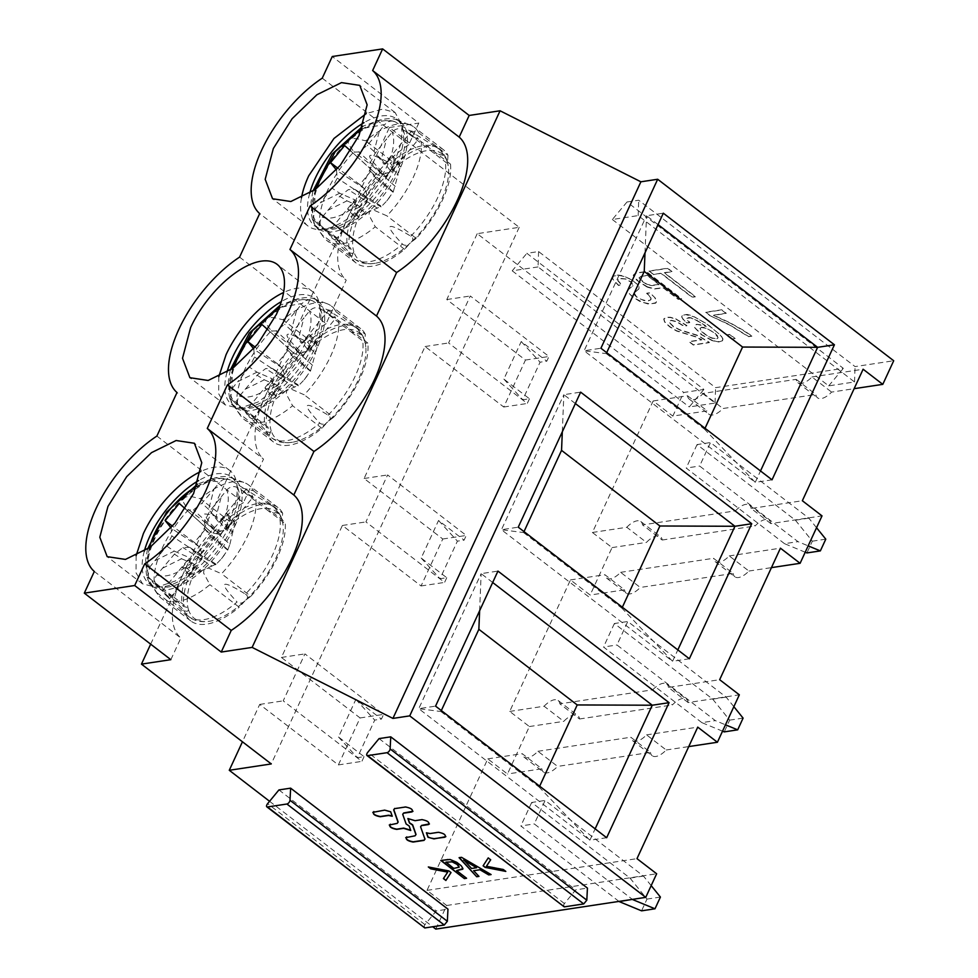 <?xml version="1.0" encoding="UTF-8"?>
<svg xmlns="http://www.w3.org/2000/svg" width="978" height="978" viewBox="0 0 978 978"><rect width="100%" height="100%" fill="white"/><g stroke="black" fill="none" stroke-linecap="round" stroke-linejoin="round"><path stroke-width="0.73" stroke-dasharray="4.89 3.67" d="M234.94 524.33L233.241 520.137L227.422 527.338L232.788 532.154L234.928 524.33L228.779 517.888L226.725 525.809L220.698 534.697L211.492 532.631L185.258 508.804L186.688 510.051L193.412 509.856L201.92 503.23L213.938 489.159L208.681 509.391L218.791 522.264L245.735 489.562L229.598 479.599L214.916 477.753L197.434 484.159M149.475 547.717A56.272 26.247 -52.4 0 0 149.524 567.362L148.008 575.969L149.5 578.084A64.658 30.159 127.6 0 1 172.519 510.846A64.658 30.159 -52.4 0 1 230.295 479.978C226.431 478.071 222.825 478.89 219.5 482.399A56.272 26.247 -52.4 0 0 196.602 486.433M213.938 489.159L219.5 482.399M149.524 567.362L166.651 546.054L171.871 536.005L171.052 527.827M208.681 509.391L201.92 503.23M218.791 522.264L220.967 520.577L226.713 525.809M220.698 534.697L193.412 509.856M211.492 532.631L206.444 527.9L194.426 542.484L199.659 547.008L202.788 556.433L194.744 564.624L187.238 568.328L193.387 574.771L200.808 570.981L194.695 567.081L188.754 574.147L193.387 574.771M220.967 520.577L226.896 513.511L233.241 520.137M228.779 517.888L226.896 513.511M156.81 592.717L186.113 615.248L188.424 609.441C188.241 611.446 186.822 611.8 184.182 610.492L168.595 594.441L172.678 596.25L187.201 607.448L183.619 606.446L154.304 583.903A71.528 33.362 127.6 0 1 162.238 548.181A71.528 33.362 127.6 0 1 188.607 509.672C183.008 502.912 181.456 498.914 183.974 497.692L187.898 496.421L191.749 496.641L200.245 498.719A71.528 33.362 127.6 0 1 244.5 482.704A71.528 33.362 127.6 0 1 248.669 485.015A71.528 33.362 127.6 0 1 253.339 490.699L242.727 488.181L240.979 489.073L243.852 492.068L255.833 499.514A71.528 33.362 127.6 0 1 247.899 535.235A71.528 33.362 127.6 0 1 221.529 573.744L208.669 568.145L204.145 568.78L203.571 572.986L209.903 584.685A71.528 33.362 127.6 0 1 161.468 598.402A71.528 33.362 127.6 0 1 158.167 594.966A71.528 33.362 127.6 0 1 156.81 592.717L147.14 577.399L148.045 577.313L154.304 583.903M253.339 490.699L282.642 513.242L282.092 520.406L280.979 516.739L278.681 513.462L268.485 511.005L279.952 519.452A69.316 32.335 -52.4 0 1 253.461 585.162A69.316 32.335 127.6 0 1 245.454 594.111C220.539 578.719 217.752 581.348 237.079 601.983A69.316 32.335 127.6 0 1 187.519 615.565A69.316 32.335 127.6 0 1 183.681 610.064M227.422 527.338L226.089 529.905L215.979 517.02L221.236 496.787L209.671 511.347L204.451 521.396L204.769 528.976L211.162 536.824L197.055 553.951L189.634 547.35L182.91 547.558L174.402 554.171L156.822 575.003C154.023 578.927 154.011 582.497 156.798 585.712L169.927 598.096A66.443 30.99 127.6 0 1 166.236 595.565A66.443 30.99 127.6 0 1 162.629 590.455L189.561 557.753L188.228 560.321L194.744 564.624M149.5 578.084L162.629 590.455M279.952 519.452L283.021 522.179L285.148 522.044L255.833 499.514M282.508 521.787L282.287 521.091A67.335 31.406 -52.4 0 1 283.119 525.871L283.009 522.179M226.089 529.905L253.021 497.191L237.593 487.606C233.718 485.711 230.123 486.518 226.798 490.039L221.236 496.787M245.454 594.111L246.004 594.49C248.057 596.189 247.996 598.035 245.808 600.052L250.845 596.287L221.529 573.744M188.424 609.441A67.335 31.406 -52.4 0 0 209.805 621.201A67.335 31.406 -52.4 0 0 244.903 600.908C242.434 603.255 239.989 603.768 237.568 602.424L237.079 601.983M244.903 600.908L239.207 607.228L209.903 584.685M183.974 497.692A67.311 31.394 127.6 0 1 231.175 477.704A67.311 31.394 127.6 0 1 235.099 479.88A67.311 31.394 127.6 0 1 240.979 489.073A67.311 31.394 127.6 0 1 234.378 527.142A67.311 31.394 127.6 0 1 204.145 568.78A67.311 31.394 127.6 0 1 153.02 586.604A67.311 31.394 127.6 0 1 149.915 583.365A67.311 31.394 127.6 0 1 147.14 577.399A67.311 31.394 127.6 0 1 153.754 539.33A67.311 31.394 127.6 0 1 183.974 497.692M282.642 513.242A71.528 33.362 -52.4 0 0 277.984 507.545A71.528 33.362 -52.4 0 0 229.549 521.262L200.245 498.719M186.113 615.248A71.528 33.362 -52.4 0 0 190.783 620.944A71.528 33.362 -52.4 0 0 239.207 607.228M156.883 436.066L243.424 502.619L263.534 459.085L176.994 392.533M239.573 257.116L326.102 323.669L346.224 280.136L259.683 213.583M322.251 78.167L408.792 144.72L418.792 123.069L332.263 56.516M612.35 219.5L828.696 385.87L854.527 381.958L638.182 215.588L612.35 219.5L627.008 201.994L843.354 368.364L715.59 387.667L538.585 251.554L526.873 253.314L703.891 389.44L683.732 392.484L672.827 416.09L707.228 410.882A16.834 7.848 127.6 0 0 708.903 414.232A16.834 7.848 127.6 0 0 722.962 408.511L815.86 394.476A16.834 7.848 127.6 0 0 817.535 397.814A16.834 7.848 127.6 0 0 831.593 392.092L854.124 388.682M408.792 144.72A91.162 42.519 -52.4 0 0 348.119 216.859L389.403 127.507L519.208 227.324L477.215 233.681L683.732 392.484M389.403 127.507L418.792 123.069M627.008 201.994L638.707 200.221L855.065 366.591L893.696 360.748M709.845 315.319L705.761 312.178L721.752 309.769L726.238 313.217L713.488 315.148L729.49 322.483L742.388 329.696L751.996 335.955L748.573 336.469L728.573 324.195L709.735 315.564L705.761 312.178M634.282 293.473L634.808 295.344L637.008 297.349L643.964 300.576L648.377 300.918L651.03 299.61L650.541 296.957L646.764 293.204L649.93 292.728L655.761 298.534L656.727 300.808L656.128 302.63L650.346 303.999L642.644 302.324L634.221 297.85L629.587 293.975L627.827 291.163L628.585 289.268L632.937 285.6L631.617 282.275L626.03 279.011L619.661 278.278L618.12 278.999L617.9 280.417L621.678 284.72L618.524 285.185L612.913 279.341L612.57 277.018L614.16 275.613L618.316 275.05L622.962 275.796L631.739 279.696L638.964 285.894L639.025 288.571L634.38 293.229L636.421 296.591L640.993 299.305L645.908 300.674L650.346 300.197L651.14 298.18M612.436 278.632L613.536 276.089L618.646 275.307L624.893 276.676L631.629 279.928L637.081 284.048L639.282 287.141L638.646 289.182L634.624 292.569M647.607 286.97L638.047 281.004L633.328 275.111L635.455 273.143L646.226 271.444L681.629 298.669L678.353 299.158L663.426 287.679L654.233 288.767L647.008 286.701M735.175 338.498L731.813 338.999L726.446 334.879L729.808 334.378L735.175 338.498L731.813 338.999M712.534 340.491L702.045 334.855L694.906 327.703L694.71 325.442L696.727 324.256L705.382 325.515L691.984 317.936L688.867 317.52L686.935 318.388L689.771 322.41L686.666 322.874L682.974 319.317L681.69 316.493L682.901 314.928L687.057 314.439L691.959 315.625L707.253 324.024L721.153 335.699L723.035 339.121L721.898 341.2L717.51 341.689L711.984 340.295M675.7 318.816L686.923 325.552L683.854 326.016L676.923 321.652L671.311 320.258L669.368 320.98L669.319 322.41L673.866 326.762L680.077 329.855L697.656 335.32L709.417 342.386L693.426 344.806L689.197 341.554L701.825 339.647L695.395 336.566L676.605 330.735L669.747 326.591L664.685 321.75L663.928 318.742L666.336 317.239L670.431 317.251L676.25 319.036M676.14 319.268L686.813 325.784L683.744 326.249L676.825 321.884L671.201 320.491L669.417 321.053L669.086 322.324L673.219 326.628L679.967 330.099L698.035 335.772L709.307 342.618L693.316 345.038L689.087 341.787L701.715 339.879L694.82 336.64L676.495 330.98L669.637 326.823L664.575 321.982L663.756 319.183L665.871 317.557L670.321 317.483L675.59 319.048M653.451 274.305L649.147 271.004L667.693 268.192L671.996 271.505L664.368 272.654L695.468 296.578L692.179 297.067L661.079 273.155L653.341 274.549L649.147 271.004M170.844 659.673L180.844 638.035L94.316 571.482M301.481 197.8A71.528 33.362 -52.4 0 0 307.96 225.991A71.528 33.362 -52.4 0 0 321.982 229.402A71.528 33.362 -52.4 0 0 394.403 162.813L401.347 142.348L402.056 125.27L395.161 112.604L382.789 109.071L366.249 113.558M218.791 376.738L218.717 393.865L225.282 404.929L239.292 408.352L257.996 402.044L278.461 387.056L297.385 365.833L311.713 341.762A71.528 33.362 -52.4 0 0 319.378 304.207A71.528 33.362 -52.4 0 0 312.483 291.542A71.528 33.362 -52.4 0 0 283.571 292.508M243.424 502.619A91.162 42.519 -52.4 0 0 182.739 574.758L265.368 395.931A91.162 42.519 -52.4 0 0 263.534 459.085M326.102 323.669A91.162 42.519 -52.4 0 0 265.429 395.809L348.058 216.982A91.162 42.519 -52.4 0 0 346.224 280.136M538.585 251.554L538.047 266.921L715.065 403.046L689.233 406.946L703.891 389.44M715.065 403.046L715.59 387.667M828.696 385.87L843.354 368.364M854.527 381.958L855.065 366.591M538.047 266.921L512.215 270.82L526.873 253.314M269.573 801.288L432.728 926.753M477.215 233.681L446.787 299.549L525.455 360.051L503.756 407.019L425.075 346.518L364.097 478.499L442.765 539L421.066 585.969L342.398 525.467L281.407 657.448L360.087 717.95L338.376 764.918L259.708 704.417L242.446 741.789M435.785 929.1L446.689 905.494L427.019 890.371L487.79 758.867L507.46 773.989L529.379 726.544L509.709 711.422L570.48 579.917L590.137 595.04L612.057 547.594L592.399 532.472L653.157 400.968L672.827 416.09M150.673 644.16L182.69 574.881A91.162 42.519 -52.4 0 0 180.844 638.035M519.208 227.324L271.261 763.94M638.182 215.588L638.707 200.221M705.651 312.422L721.642 310.002L726.141 313.461L713.378 315.381L730.554 323.315L742.852 330.283L751.886 336.188L748.463 336.701L729.637 325.063L709.735 315.564M651.03 298.424L648.243 294.439M648.133 294.671L646.654 293.449L649.82 292.96L654.319 297.067L656.568 300.784L655.663 303.168L648.463 304.097L639.673 301.346L632.02 296.517L627.925 292.006L628.157 289.879L632.913 285.613L631.226 282.263L625.297 279.036L619.196 278.596L617.888 279.415L617.79 280.662L621.568 284.965L618.414 285.417L612.448 278.693M632.583 286.273L632.937 285.6M646.898 286.945L636.996 280.441L633.218 275.344L635.345 273.375L646.116 271.676L681.519 298.901L678.243 299.39L663.316 287.923L654.123 288.999L647.497 287.202M731.703 339.244L726.336 335.112L729.698 334.61L735.065 338.73M722.693 340.686L718.696 341.994L712.424 340.723M711.874 340.527L701.385 334.684L694.661 327.63L694.722 325.491L697.155 324.403L706.299 326.493L696.788 320.283L690.419 317.838L686.923 318.437L687.106 319.977L689.661 322.642L686.568 323.107L681.617 317.214L682.326 315.429L685.7 314.623L694.722 317.019L707.143 324.256L719.502 334.219L722.29 337.716L722.901 340.258M649.037 271.236L667.583 268.437L671.886 271.737L664.27 272.886L695.37 296.811L692.069 297.312L660.969 273.388L653.341 274.549M309.684 193.289A67.311 31.394 -52.4 0 0 314.464 225.673A67.311 31.394 -52.4 0 0 327.654 228.901A67.311 31.394 -52.4 0 0 395.809 166.223A67.311 31.394 -52.4 0 0 403.034 130.869A67.311 31.394 -52.4 0 0 396.53 118.949A67.311 31.394 -52.4 0 0 364.012 122.641M226.994 372.239A67.311 31.394 -52.4 0 0 231.774 404.623A67.311 31.394 -52.4 0 0 244.965 407.85A67.311 31.394 -52.4 0 0 313.131 345.173A67.311 31.394 -52.4 0 0 320.344 309.818A67.311 31.394 -52.4 0 0 313.852 297.899A67.311 31.394 -52.4 0 0 281.322 301.591M653.157 400.968L687.558 395.76A16.834 7.848 -52.4 0 0 689.233 399.11A16.834 7.848 -52.4 0 0 703.292 393.388L796.19 379.342A16.834 7.848 -52.4 0 0 797.865 382.691A16.834 7.848 -52.4 0 0 811.923 376.97L831.593 392.092M811.923 376.97L863.122 369.232M703.292 393.388L722.962 408.511M796.19 379.342L815.86 394.476M687.558 395.76L707.228 410.882M512.215 270.82L689.233 406.946M364.06 756.666L361.897 761.361L283.217 700.859L304.928 653.891L383.596 714.392L381.432 719.087L374.708 720.101L357.349 757.681L364.06 756.666L338.498 737.009L355.858 699.429L381.432 719.087M360.087 717.95L383.596 714.392M338.376 764.918L361.897 761.361M281.407 657.448L304.928 653.891M446.75 577.717L444.587 582.411L365.906 521.91L387.606 474.941L466.286 535.443L464.11 540.137L457.398 541.152L440.027 578.731L446.75 577.717L421.188 558.059L438.547 520.479L464.11 540.137M442.765 539L466.286 535.443M421.066 585.969L444.587 582.411M364.097 478.499L387.606 474.941M529.44 398.767L527.264 403.462L448.596 342.96L470.296 295.992L548.964 356.493L546.8 361.188L540.076 362.202L522.717 399.782L529.44 398.767L503.866 379.109L521.225 341.53L546.8 361.188M525.455 360.051L548.964 356.493M503.756 407.019L527.264 403.462M446.787 299.549L470.296 295.992M570.48 579.917L604.881 574.709L624.539 589.832L590.137 595.04M487.79 758.867L522.191 753.659L541.861 768.794L507.46 773.989M641.103 276.444L647.191 275.515L659.038 284.635L651.727 285.613L647.179 284.647L641.825 281.199L639.001 277.813L641.201 276.212L647.302 275.283L659.148 284.39L651.385 285.368L646.776 284.17L639.575 278.669L639.306 277.043L641.201 276.212M701.348 327.483L706.935 328.449L714.209 332.85L717.962 337.361L717.412 338.547L715.541 338.95L711.654 338.119L706.409 335.417L701.776 331.774L699.881 328.938L701.458 327.251L705.028 327.544L714.319 332.606L717.363 335.613L717.986 337.813L715.651 338.706L711.764 337.887L706.519 335.185L701.519 331.175L699.967 328.449L701.373 327.483M319.121 181.431C312.141 196.871 309.928 209.573 312.508 219.5A67.311 31.394 -52.4 0 0 315.295 225.466A67.311 31.394 -52.4 0 0 318.4 228.705A67.311 31.394 -52.4 0 0 369.525 210.881A67.311 31.394 -52.4 0 0 399.745 169.243A67.311 31.394 -52.4 0 0 406.359 131.174A67.311 31.394 -52.4 0 0 400.467 121.981A67.311 31.394 -52.4 0 0 396.542 119.805A67.311 31.394 -52.4 0 0 349.342 139.793C336.505 152.055 326.432 165.942 319.121 181.431M236.431 360.381A67.311 31.394 -52.4 0 0 229.83 398.449A67.311 31.394 -52.4 0 0 232.605 404.415A67.311 31.394 -52.4 0 0 235.71 407.655A67.311 31.394 -52.4 0 0 286.835 389.831A67.311 31.394 -52.4 0 0 317.055 348.192A67.311 31.394 -52.4 0 0 323.669 310.124A67.311 31.394 -52.4 0 0 317.777 300.931A67.311 31.394 -52.4 0 0 313.852 298.755A67.311 31.394 -52.4 0 0 266.652 318.742A67.311 31.394 -52.4 0 0 236.431 360.381M338.498 737.009L357.349 757.681M421.188 558.059L440.027 578.731M503.866 379.109L522.717 399.782M606.556 578.059L626.226 593.181A16.834 7.848 127.6 0 0 640.272 587.46L620.614 572.338A16.834 7.848 127.6 0 1 606.556 578.059A16.834 7.848 127.6 0 1 604.881 574.709M626.226 593.181A16.834 7.848 127.6 0 1 624.539 589.832M523.866 757.009L543.536 772.131A16.834 7.848 127.6 0 0 557.594 766.41L537.924 751.287A16.834 7.848 127.6 0 1 523.866 757.009A16.834 7.848 127.6 0 1 522.191 753.659M543.536 772.131A16.834 7.848 127.6 0 1 541.861 768.794M717.766 338.241L718.06 337.606M319.684 226.004A71.528 33.362 127.6 0 1 327.618 190.282A71.528 33.362 127.6 0 1 353.975 151.773C348.376 145.013 346.835 141.015 349.342 139.793L353.266 138.521L357.117 138.742L365.613 140.82A71.528 33.362 127.6 0 1 409.868 124.805A71.528 33.362 127.6 0 1 414.049 127.103A71.528 33.362 127.6 0 1 418.706 132.8L408.107 130.282L406.359 131.174L409.232 134.169L421.212 141.614A71.528 33.362 127.6 0 1 413.278 177.336A71.528 33.362 127.6 0 1 386.909 215.845L374.048 210.246L369.525 210.881L368.938 215.087L375.271 226.786A71.528 33.362 127.6 0 1 326.848 240.502A71.528 33.362 127.6 0 1 323.547 237.067A71.528 33.362 127.6 0 1 322.178 234.818L314.256 222.886L312.508 219.5L313.412 219.414L319.684 226.004L348.987 248.546A71.528 33.362 -52.4 0 1 356.921 212.813A71.528 33.362 -52.4 0 1 383.29 174.304L353.975 151.773M312.508 219.5L352.581 249.537L348.987 248.546M409.207 134.157L448.389 164.28L450.516 164.145L421.212 141.614M236.994 404.953A71.528 33.362 127.6 0 1 244.928 369.232A71.528 33.362 127.6 0 1 271.297 330.723C265.686 323.962 264.146 319.965 266.652 318.742L270.588 317.471L274.439 317.691L282.923 319.769A71.528 33.362 127.6 0 1 327.19 303.755A71.528 33.362 127.6 0 1 331.359 306.053A71.528 33.362 127.6 0 1 336.016 311.75L325.417 309.231L323.669 310.124L326.542 313.119L338.522 320.564A71.528 33.362 127.6 0 1 330.588 356.285A71.528 33.362 127.6 0 1 304.219 394.794L291.358 389.195L286.835 389.831L286.248 394.036L292.593 405.736A71.528 33.362 127.6 0 1 244.158 419.452A71.528 33.362 127.6 0 1 240.857 416.017A71.528 33.362 127.6 0 1 239.5 413.767L231.578 401.836L229.83 398.449L230.735 398.364L236.994 404.953L266.309 427.496A71.528 33.362 -52.4 0 1 274.231 391.762A71.528 33.362 -52.4 0 1 300.601 353.254L271.297 330.723M229.83 398.449L269.904 428.486L266.309 427.496M336.016 311.75L365.332 334.293L364.782 341.456L363.669 337.789L361.359 334.5L351.188 332.068L326.542 313.119M620.614 572.338L713.5 558.291L733.17 573.426L640.272 587.46M537.924 751.287L630.81 737.241L650.48 752.375L557.594 766.41M351.493 257.348L353.804 251.542A67.335 31.406 -52.4 0 0 375.185 263.302A67.335 31.406 -52.4 0 0 410.271 243.009L404.586 249.329A71.528 33.362 -52.4 0 1 356.151 263.045A71.528 33.362 -52.4 0 1 351.493 257.348L322.178 234.818M404.586 249.329L375.271 226.786M450.516 164.145C451.518 174.157 448.878 186.064 442.582 199.867C436.102 213.705 427.313 226.541 416.212 238.375L386.909 215.845M418.706 132.8L448.01 155.343A71.528 33.362 -52.4 0 0 443.352 149.646A71.528 33.362 -52.4 0 0 394.916 163.363L365.613 140.82M268.803 436.298L271.114 430.491A67.335 31.406 -52.4 0 0 292.495 442.252A67.335 31.406 -52.4 0 0 327.581 421.958L321.896 428.278A71.528 33.362 -52.4 0 1 273.461 441.995A71.528 33.362 -52.4 0 1 268.803 436.298L239.5 413.767M321.896 428.278L292.593 405.736M333.535 417.325L328.498 421.102A67.335 31.406 -52.4 0 0 339.843 408.89A67.335 31.406 -52.4 0 0 358.278 379.88A67.335 31.406 -52.4 0 0 365.809 346.921A67.335 31.406 -52.4 0 0 364.977 342.141L365.699 343.229L367.826 343.095C368.84 353.107 366.188 365.014 359.904 378.816C353.425 392.655 344.635 405.491 333.535 417.325L304.219 394.794M367.826 343.095L338.522 320.564M365.332 334.293A71.528 33.362 -52.4 0 0 360.662 328.596A71.528 33.362 -52.4 0 0 312.239 342.312L282.923 319.769M715.175 561.641L734.845 576.763A16.834 7.848 127.6 0 0 748.904 571.042L729.233 555.92A16.834 7.848 127.6 0 1 715.175 561.641A16.834 7.848 127.6 0 1 713.5 558.291M734.845 576.763A16.834 7.848 127.6 0 1 733.17 573.426M632.497 740.59L652.155 755.713A16.834 7.848 127.6 0 0 666.214 749.992L646.544 734.869A16.834 7.848 127.6 0 1 632.497 740.59A16.834 7.848 127.6 0 1 630.81 737.241M652.155 755.713A16.834 7.848 127.6 0 1 650.48 752.375M383.29 174.304L390.088 171.896A67.335 31.406 -52.4 0 0 378.731 184.108A67.335 31.406 -52.4 0 0 360.307 213.118A67.335 31.406 -52.4 0 0 353.608 250.857M416.212 238.375L411.176 242.153A67.335 31.406 -52.4 0 0 422.533 229.94A67.335 31.406 -52.4 0 0 440.956 200.93A67.335 31.406 -52.4 0 0 448.499 167.971A67.335 31.406 -52.4 0 0 447.667 163.192L448.499 167.971M448.01 155.343L447.472 162.507A67.335 31.406 -52.4 0 0 390.992 171.04L394.916 163.363M300.601 353.254L307.398 350.845A67.335 31.406 -52.4 0 0 296.053 363.058A67.335 31.406 -52.4 0 0 277.618 392.068A67.335 31.406 -52.4 0 0 270.918 429.807M364.782 341.456A67.335 31.406 -52.4 0 0 308.314 349.99L312.239 342.312M748.904 571.042L771.446 567.631M729.233 555.92L780.432 548.181M666.214 749.992L688.756 746.581M646.544 734.869L697.742 727.131M390.088 171.896C387.361 173.546 384.745 173.436 382.227 171.566L381.75 171.15C363.217 153.069 366.016 150.441 390.124 163.277L390.662 163.619C392.863 165.783 392.973 168.253 390.992 171.04M353.804 251.542C353.547 253.559 352.141 253.913 349.549 252.593L334.036 236.627L338.07 238.375M411.176 242.153C413.364 240.087 413.425 238.229 411.371 236.59L410.821 236.211C385.955 220.93 383.168 223.559 402.447 244.084L402.936 244.524C405.295 245.881 407.74 245.368 410.271 243.009M447.472 162.507L446.359 158.839L444.049 155.551L433.865 153.118M307.398 350.845C304.671 352.496 302.055 352.386 299.537 350.515L299.06 350.1C280.539 332.019 283.327 329.39 307.434 342.227L307.984 342.569C310.185 344.733 310.295 347.202 308.314 349.99M271.114 430.491C270.869 432.508 269.451 432.863 266.872 431.542L251.358 415.577L255.38 417.325M328.498 421.102C330.674 419.036 330.747 417.178 328.694 415.54L328.143 415.161C303.266 399.88 300.478 402.508 319.769 423.034L320.258 423.474C322.606 424.831 325.051 424.318 327.581 421.958M351.188 332.068L365.699 343.229M392.801 169.438L398.156 174.255L400.308 166.431L398.608 162.238L391.469 171.994L381.347 159.121L386.603 138.888L375.051 153.448L369.818 163.497L370.136 171.077L376.53 178.925L362.422 196.052L355.002 189.451L348.278 189.659L339.782 196.272L322.19 217.104C319.39 221.028 319.378 224.598 322.165 227.813L335.295 240.197A66.443 30.99 127.6 0 1 331.615 237.666A66.443 30.99 127.6 0 1 328.009 232.556L354.941 199.854L339.684 193.216L332.019 188.155L337.239 178.106L336.42 169.915M314.855 189.805L314.892 209.463L313.376 218.07L328.009 232.556M400.308 166.431L394.146 159.989L392.092 167.91L386.078 176.798L376.86 174.732L350.637 150.905L352.068 152.152L358.779 151.957L367.288 145.331L379.305 131.26L374.048 151.492L384.171 164.365L411.102 131.663L394.978 121.7L380.283 119.854L362.814 126.26M411.102 131.663A66.443 30.99 127.6 0 1 412.52 132.446A66.443 30.99 127.6 0 1 418.401 139.292L402.973 129.707C399.097 127.812 395.491 128.619 392.166 132.14L386.603 138.888M310.112 348.388L315.466 353.205L317.618 345.381L315.918 341.188L308.779 350.955L298.657 338.07L303.926 317.838L292.361 332.398L287.141 342.447L287.459 350.026L293.852 357.875L279.745 375.002L272.312 368.4L265.6 368.608L257.092 375.222L239.512 396.053C236.7 399.978 236.7 403.547 239.476 406.762L252.617 419.146A66.443 30.99 127.6 0 1 248.925 416.616A66.443 30.99 127.6 0 1 245.319 411.506L272.251 378.804L256.994 372.166L249.329 367.105L254.561 357.056L253.742 348.865M232.165 368.755L232.214 388.413L230.698 397.019L245.319 411.506M317.618 345.381L311.456 338.938L309.403 346.86L303.388 355.748L294.182 353.681L267.948 329.855L269.378 331.102L276.102 330.906L284.598 324.28L296.627 310.209L291.358 330.442L301.481 343.315L328.412 310.613L312.288 300.649L297.593 298.803L280.124 305.209M328.412 310.613A66.443 30.99 127.6 0 1 329.843 311.395A66.443 30.99 127.6 0 1 335.711 318.241L320.283 308.657C316.407 306.762 312.801 307.569 309.488 311.09L303.926 317.838M314.892 209.463L320.466 202.715L339.684 193.216M314.867 220.184A64.658 30.159 127.6 0 1 337.899 152.947A64.658 30.159 127.6 0 1 395.674 122.067C391.799 120.172 388.193 120.979 384.867 124.499L361.97 128.534M379.305 131.26L384.867 124.499M232.214 388.413L237.776 381.664L256.994 372.166M232.189 399.134A64.658 30.159 127.6 0 1 255.209 331.897A64.658 30.159 127.6 0 1 312.984 301.028C309.109 299.121 305.515 299.928 302.19 303.449L279.292 307.483M296.627 310.209L302.19 303.449M376.86 174.732L371.823 170.001L359.806 184.585L365.026 189.109L368.168 198.534L360.124 206.725L353.608 202.422L354.941 199.854M368.168 198.534L337.239 178.106M332.019 188.155L320.466 202.715M374.048 151.492L367.288 145.331M384.171 164.365L386.334 162.678L392.092 167.91M386.078 176.798L358.779 151.957M294.182 353.681L289.133 348.95L277.116 363.535L282.336 368.058L285.478 377.484L277.434 385.674L270.918 381.371L272.251 378.804M285.478 377.484L254.561 357.056M249.329 367.105L237.776 381.664M291.358 330.442L284.598 324.28M301.481 343.315L303.657 341.628L309.403 346.86M303.388 355.748L276.102 330.906M353.608 202.422L347.789 209.622L352.606 210.429L358.767 216.871L366.188 213.082L360.063 209.182L354.134 216.248L358.767 216.871M360.124 206.725L352.606 210.429M386.334 162.678L392.276 155.612L398.608 162.238M394.146 159.989L392.276 155.612M270.918 381.371L265.111 388.572L269.916 389.378L276.077 395.821L283.498 392.031L277.373 388.132L271.444 395.198L276.077 395.821M277.434 385.674L269.916 389.378M303.657 341.628L309.586 334.562L315.918 341.188M311.456 338.938L309.586 334.562M424.794 927.951L424.207 925.86L424.965 924.65L436.274 910.934L447.973 909.161M278.926 789.931L436.274 910.934M392.349 816.019L390.662 811.789M390.772 811.544L384.794 809.906L372.875 812.241M490.65 859.772L488.34 857.669L483.23 865.591M505.907 871.178L503.328 869.515M503.438 869.283L486.543 866.043M490.809 874.393L461.604 857.083L459.367 857.645M479.073 876.166L473.743 870.481M462.912 868.904L462.252 866.96M447.936 859.185L447.288 859.479M447.398 859.234L440.785 860.457M466.689 878.036L456.738 870.383M416.029 834.454L415.161 835.591L405.784 837.535M424.953 839.173L424.134 840.151L425.063 838.941L420.699 826.544L421.567 825.408M428.535 824.356C429.929 822.168 427.789 820.518 422.093 819.405L415.137 820.456L407.887 818.549M444.978 837.009C446.384 834.821 444.232 833.17 438.547 832.058L430.161 833.329L426.616 832.865M398.144 822.021L397.276 823.158L389.33 824.882M410.858 830.249L409.171 826.019M409.281 825.787L406.212 823.745L402.826 814.112L403.694 812.975M412.08 811.703C413.474 809.515 411.335 807.865 405.65 806.752L394.721 808.403L393.792 809.625L394.611 808.647M447.851 871.887L443.413 878.574M451.115 872.327L448.939 870.97M449.049 870.738L428.327 866.96M564.257 906.875L563.67 904.784L564.44 903.574L575.736 889.846L587.436 888.085M379.061 738.598L575.736 889.846M463.78 859.87L471.665 868.256L476.677 867.498M445.98 862.119L453.878 868.183L459.318 866.826M592.399 532.472L626.8 527.276L646.458 542.399A16.834 7.848 127.6 0 1 660.517 536.678A16.834 7.848 127.6 0 1 662.192 540.027L642.534 524.893L735.419 510.858L755.089 525.981A16.834 7.848 127.6 0 1 769.148 520.259A16.834 7.848 127.6 0 1 770.823 523.609L822.021 515.871M770.823 523.609L751.153 508.474L802.351 500.736M509.709 711.422L544.11 706.226L563.78 721.348A16.834 7.848 127.6 0 1 577.839 715.627A16.834 7.848 127.6 0 1 579.514 718.977L559.844 703.842L652.729 689.808L672.399 704.93A16.834 7.848 127.6 0 1 686.458 699.209A16.834 7.848 127.6 0 1 688.133 702.559L739.331 694.82M688.133 702.559L668.463 687.424L719.661 679.686M689.356 658.769L672.558 661.299L677.827 649.905M575.37 403.547L563.841 394.684L580.639 392.141M562.313 431.799L563.841 394.684L501.445 529.721L518.242 527.179M606.666 837.718L589.868 840.249L595.137 828.855M492.68 582.497L481.152 573.634L497.949 571.091M479.623 610.749L481.152 573.634L418.755 708.671L435.552 706.128M772.033 479.819L755.236 482.35L760.505 470.956M658.047 224.598L646.519 215.735L663.316 213.192M645.003 252.85L646.519 215.735L584.123 350.772L600.92 348.229M524.012 531.616L523.572 532.57L501.445 529.721L672.558 661.299L621.91 608.194L622.35 607.24M441.322 710.566L440.882 711.519L418.755 708.671L589.868 840.249L539.22 787.143L539.66 786.19M606.69 352.667L606.25 353.62L584.123 350.772L755.236 482.35L704.6 429.244L705.04 428.291M523.572 532.57L621.91 608.194M440.882 711.519L539.22 787.143M606.25 353.62L704.6 429.244M662.192 540.027L755.089 525.981M816.544 527.717L808.83 518.157L710.493 442.545L699.637 466.029L797.987 541.641L808.158 545.858M808.83 518.157L795.395 520.198L697.057 444.574L710.493 442.545M795.395 520.198L812.351 541.189L806.923 552.937M812.351 541.189L825.787 539.159M579.514 718.977L672.399 704.93M733.855 706.666L726.141 697.118L627.803 621.495L616.959 644.979L715.297 720.603L725.48 724.808M726.141 697.118L712.705 699.148L614.367 623.524L627.803 621.495M712.705 699.148L729.661 720.138L724.233 731.886M729.661 720.138L743.097 718.109M651.177 885.616L643.463 876.068L545.125 800.444L534.269 823.928L632.399 899.381M643.463 876.068L630.028 878.097L531.677 802.473L545.125 800.444M630.028 878.097L646.984 899.088L641.556 910.836M646.984 899.088L660.419 897.058M272.312 368.4L298.73 385.198L298.412 385.809L304.146 379.819L310.564 370.833L287.459 350.026M355.002 189.451L381.408 206.248L381.09 206.859L386.836 200.869L393.254 191.884L370.136 171.077M618.964 901.41L520.834 825.958L534.269 823.928M531.677 802.473L520.834 825.958M722.534 731.177L701.862 722.632L715.297 720.603M701.862 722.632L603.524 647.008L616.959 644.979M614.367 623.524L603.524 647.008M544.11 706.226A16.834 7.848 127.6 0 1 558.169 700.505A16.834 7.848 127.6 0 1 559.844 703.842M805.224 552.228L784.539 543.682L797.987 541.641M784.539 543.682L686.201 468.059L699.637 466.029M697.057 444.574L686.201 468.059M626.8 527.276A16.834 7.848 127.6 0 1 640.847 521.555A16.834 7.848 127.6 0 1 642.534 524.893M652.729 689.808A16.834 7.848 127.6 0 1 666.788 684.087A16.834 7.848 127.6 0 1 668.463 687.424M735.419 510.858A16.834 7.848 127.6 0 1 749.478 505.137A16.834 7.848 127.6 0 1 751.153 508.474M282.336 368.058L254.243 349.488M310.564 370.833L315.466 353.205M283.498 392.031L298.73 385.198M271.444 395.198L265.111 388.572M365.026 189.109L336.921 170.539M393.254 191.884L398.156 174.255M366.188 213.082L381.42 206.248M354.134 216.248L347.789 209.622M275.185 336.395L269.378 331.102M289.133 348.95L261.957 324.5M277.116 363.535L255.185 347.19M245.075 389.293L264.292 379.806L257.092 375.222M264.292 379.806L279.549 386.444L277.373 388.132M294.659 387.092L265.6 368.608M279.745 375.002L298.412 385.809M293.852 357.875L310.429 371.224M312.569 365.344L287.141 342.447M298.657 338.07L292.361 332.398M357.875 157.446L352.068 152.152M371.823 170.001L344.647 145.551M359.806 184.585L337.875 168.24M327.752 210.343L346.982 200.857L339.782 196.272M346.982 200.857L362.239 207.495L360.063 209.182M377.349 208.143L348.278 189.659M362.422 196.052L381.09 206.859M376.53 178.925L393.107 192.275M395.246 186.395L369.818 163.497M381.347 159.121L375.051 153.448M308.779 350.955L335.711 318.241M252.617 419.146L279.549 386.444M391.469 171.994L418.401 139.292M335.295 240.197L362.239 207.495M521.225 341.53L540.076 362.202M438.547 520.479L457.398 541.152M355.858 699.429L374.708 720.101M446.689 905.494L656.654 873.77M427.019 890.371L636.984 858.647M529.379 726.544L563.78 721.348M612.057 547.594L646.458 542.399M425.075 346.518L448.596 342.96M342.398 525.467L365.906 521.91M259.708 704.417L283.217 700.859M136.113 555.7L136.028 572.815L142.605 583.878L156.602 587.301L175.319 580.993L195.771 566.005L214.695 544.783L229.023 520.712A71.528 33.362 -52.4 0 0 236.7 483.156A71.528 33.362 -52.4 0 0 229.793 470.491A71.528 33.362 -52.4 0 0 200.881 471.457M144.304 551.201A67.311 31.394 -52.4 0 0 149.096 583.573A67.311 31.394 -52.4 0 0 162.275 586.8A67.311 31.394 -52.4 0 0 230.441 524.122A67.311 31.394 -52.4 0 0 237.654 488.768A67.311 31.394 -52.4 0 0 231.163 476.848A67.311 31.394 -52.4 0 0 198.644 480.54M189.634 547.35L216.04 564.147L215.722 564.758L221.444 558.768L227.874 549.783L204.769 528.976M162.385 568.242L181.602 558.756L174.402 554.171M181.602 558.756L196.859 565.394L194.695 567.081M200.808 570.981L211.969 566.042L182.91 547.558M211.969 566.042L216.04 564.147M197.055 553.951L215.722 564.758M211.162 536.824L227.74 550.174M227.874 549.783L229.879 544.294L204.451 521.396M229.879 544.294L232.788 532.154M215.979 517.02L209.671 511.347M188.607 509.672L217.923 532.203A71.528 33.362 -52.4 0 0 191.554 570.724A71.528 33.362 -52.4 0 0 183.619 606.446M217.923 532.203L224.708 529.795A67.335 31.406 -52.4 0 0 213.363 542.008A67.335 31.406 -52.4 0 0 194.94 571.018A67.335 31.406 -52.4 0 0 188.228 608.756M250.845 596.287C261.945 584.441 270.735 571.604 277.214 557.766C283.51 543.964 286.151 532.056 285.148 522.044M245.808 600.052A67.335 31.406 -52.4 0 0 257.153 587.839A67.335 31.406 -52.4 0 0 275.588 558.829A67.335 31.406 -52.4 0 0 283.119 525.871M282.092 520.406A67.335 31.406 -52.4 0 0 225.625 528.939L229.549 521.262M169.927 598.096L196.859 565.394M188.754 574.147L182.421 567.521L188.228 560.321M225.625 528.939C227.605 526.225 227.495 523.743 225.295 521.531L224.757 521.176C218.18 516.677 211.444 514.281 204.549 513.988C207.116 519.831 211.065 524.856 216.382 529.049L216.859 529.465C219.365 531.335 221.982 531.445 224.708 529.795M199.659 547.008L171.553 528.438M182.421 567.521L187.238 568.328M192.495 515.345L186.688 510.051M206.444 527.9L179.267 503.45M194.426 542.484L172.507 526.14M202.788 556.433L171.871 536.005M155.086 560.614L174.304 551.115L166.651 546.054M174.304 551.115L189.561 557.753M245.735 489.562A66.443 30.99 127.6 0 1 247.153 490.345A66.443 30.99 127.6 0 1 253.021 497.191M221.456 558.768L225.82 553.096M386.836 200.869L391.188 195.197M304.146 379.819L308.498 374.146M216.382 529.049L208.375 537.998C189.047 562.619 180.209 584.526 181.884 603.719M237.593 487.606A64.658 30.159 -52.4 0 1 214.573 554.844A64.658 30.159 127.6 0 1 156.798 585.712M156.822 575.003A56.272 26.247 -52.4 0 0 206.456 547.851A56.272 26.247 -52.4 0 0 226.798 490.039M381.75 171.15A69.316 32.335 -52.4 0 0 373.743 180.099A69.316 32.335 -52.4 0 0 347.251 245.82M349.048 252.165A69.316 32.335 -52.4 0 0 352.899 257.666A69.316 32.335 -52.4 0 0 402.447 244.084M410.821 236.211A69.316 32.335 -52.4 0 0 418.829 227.263A69.316 32.335 -52.4 0 0 445.32 161.541M443.523 155.209A69.316 32.335 -52.4 0 0 437.325 147.874A69.316 32.335 -52.4 0 0 390.124 163.277M299.06 350.1L291.065 359.048C271.737 383.669 262.899 405.577 264.561 424.77M266.371 431.115A69.316 32.335 -52.4 0 0 270.209 436.616A69.316 32.335 -52.4 0 0 319.769 423.034M328.143 415.161A69.316 32.335 -52.4 0 0 336.139 406.212A69.316 32.335 -52.4 0 0 362.642 340.491M360.833 334.158A69.316 32.335 -52.4 0 0 354.635 326.823A69.316 32.335 -52.4 0 0 307.434 342.227M402.973 129.707A64.658 30.159 127.6 0 1 379.941 196.945A64.658 30.159 127.6 0 1 322.165 227.813M320.283 308.657A64.658 30.159 127.6 0 1 297.263 375.894A64.658 30.159 127.6 0 1 239.476 406.762M322.19 217.104A56.272 26.247 -52.4 0 0 371.836 189.952A56.272 26.247 -52.4 0 0 392.166 132.14M239.512 396.053A56.272 26.247 -52.4 0 0 289.146 368.902A56.272 26.247 -52.4 0 0 309.488 311.09M424.965 924.65L267.63 803.659M564.44 903.574L367.752 752.326M278.155 513.108A69.316 32.335 -52.4 0 0 271.945 505.773A69.316 32.335 -52.4 0 0 224.757 521.176M166.236 595.565L189.145 616.947C193.607 620.358 199.06 621.935 205.502 621.678L209.805 621.201M268.485 511.005L243.84 492.056M172.678 596.262L148.033 577.313M231.175 477.704L244.5 482.704M277.984 507.545L248.669 485.015M149.915 583.365L158.167 594.966M190.783 620.944L161.468 598.402M307.96 225.991L272.569 198.766M395.161 112.592L359.77 85.367M225.282 404.941L189.879 377.716M312.483 291.542L277.08 264.317M327.654 228.901L321.982 229.402M403.034 130.869L402.068 125.257M244.965 407.85L239.292 408.352M320.344 309.818L319.378 304.207M318.4 228.705L314.464 225.673M400.467 121.981L396.53 118.949M235.71 407.655L231.774 404.623M317.777 300.931L313.852 297.899M315.295 225.466L323.547 237.067M396.542 119.805L409.868 124.805M232.605 404.415L240.857 416.017M313.852 298.755L327.19 303.755M356.151 263.045L326.848 240.502M443.352 149.646L414.049 127.103M273.461 441.995L244.158 419.452M360.662 328.596L331.359 306.053M375.185 263.302L370.87 263.779C364.427 264.036 358.975 262.459 354.513 259.048L331.615 237.666M446.359 158.839C441.824 149.438 436.86 147.751 437.325 147.874L412.52 132.446M292.495 442.252L288.18 442.728C281.737 442.985 276.285 441.408 271.835 437.997L248.925 416.616M365.809 346.921L365.197 342.826M363.669 337.789C359.146 328.388 354.183 326.701 354.635 326.823L329.843 311.395M312.874 191.199L310.992 202.299L313.376 218.07M230.185 370.149L228.302 381.249L230.698 397.019M558.169 700.505L577.839 715.627M640.847 521.555L660.517 536.678M666.788 684.087L686.458 699.209M749.478 505.137L769.148 520.259M689.233 399.11L708.903 414.232M797.865 382.691L817.535 397.814M142.592 583.89L107.189 556.665M229.793 470.491L194.39 443.266M162.275 586.8L156.602 587.301M237.654 488.768L236.7 483.156M153.02 586.604L149.096 583.573M235.099 479.88L231.163 476.848M280.979 516.739C276.456 507.337 271.493 505.65 271.945 505.773L247.153 490.345M147.495 549.11L145.624 560.198L148.008 575.969"/><path stroke-width="1.47" d="M171.052 527.827L165.16 520.577L179.267 503.45L185.27 508.792L180.857 504.868M242.446 741.789L229.268 770.285L271.261 763.94L141.455 664.123L170.844 659.673L84.304 593.133L94.316 571.482A91.162 42.519 -52.4 0 1 96.199 508.218A91.162 42.519 -52.4 0 1 156.883 436.066L176.994 392.533A91.162 42.519 -52.4 0 1 178.888 329.268A91.162 42.519 -52.4 0 1 239.573 257.116L259.683 213.583A91.162 42.519 -52.4 0 1 261.578 150.319A91.162 42.519 -52.4 0 1 322.251 78.167L332.263 56.516L382.642 48.9L469.183 115.453L500.076 110.783L640.883 181.798L392.924 718.414L409.721 715.872L645.737 897.364L656.654 873.77L636.984 858.647L697.742 727.131L717.412 742.253L688.756 746.581M854.124 388.682L882.792 384.354L893.696 360.748L657.681 179.255L640.883 181.798M273.327 148.534L265.185 179.316L272.569 198.754L290.833 201.517L315.442 189.377L340.222 165.404L358.999 135.587L367.141 104.817L359.757 85.379L341.493 82.617L316.896 94.756L292.104 118.729L273.327 148.534M366.249 113.558L333.963 138.485L308.73 175.759A71.528 33.362 -52.4 0 0 301.481 197.8M190.649 327.483L182.507 358.266L189.891 377.704L208.143 380.466L232.752 368.327L257.544 344.354L276.309 314.537A71.528 33.362 -52.4 0 0 277.08 264.317A71.528 33.362 -52.4 0 0 190.649 327.483M283.571 292.508A71.528 33.362 -52.4 0 0 226.052 354.708L218.791 376.738M229.268 770.285L269.573 801.288M432.728 926.753L435.785 929.1L645.737 897.364M141.455 664.123L150.673 644.16M657.681 179.255L409.721 715.872M364.012 122.641A67.311 31.394 -52.4 0 0 315.185 178.412A67.311 31.394 -52.4 0 0 309.684 193.289M281.322 301.591A67.311 31.394 -52.4 0 0 232.507 357.361A67.311 31.394 -52.4 0 0 226.994 372.239M771.446 567.631L800.102 563.304L822.021 515.871L802.351 500.736L863.122 369.232L882.792 384.354M717.412 742.253L739.331 694.82L719.661 679.686L780.432 548.181L800.102 563.304M336.42 169.915L330.527 162.678L344.647 145.551L350.637 150.893L346.236 146.969M253.742 348.865L247.85 341.628L261.957 324.5L267.948 329.843L263.547 325.918M290.001 800.273L447.337 921.276L447.973 909.161L290.637 788.158L290.001 800.273A2.8 1.308 127.6 0 1 289.684 801.41A2.8 1.308 127.6 0 1 286.909 804.014L267.459 806.96L424.794 927.951L444.256 925.017L286.909 804.014M447.337 921.276L444.256 925.017M424.794 927.951L266.823 806.838A2.8 1.308 -52.4 0 0 267.459 806.96M266.823 806.838A2.8 1.308 -52.4 0 1 266.86 804.857A2.8 1.308 -52.4 0 1 267.63 803.659L278.926 789.931L290.637 788.158M373.865 811.557C372.471 813.745 374.623 815.395 380.308 816.508L388.694 815.236L392.129 815.933M373.767 811.789C372.361 813.977 374.513 815.628 380.197 816.74L388.584 815.469L392.239 816.251L390.662 811.789L384.684 810.139L372.814 812.351M483.095 865.811L485.161 867.4L505.797 871.41L503.328 869.515L486.433 866.276L490.687 859.796L488.23 857.914L483.095 865.811M483.23 865.591L485.161 867.4M485.271 867.156L505.345 871.068M490.65 859.772L486.433 866.276M459.085 857.682L476.702 876.74L478.963 876.398L473.633 870.713L479.978 869.76L488.731 874.919L491.103 874.564L461.506 857.315L459.085 857.682M459.367 857.645L476.702 876.74M476.812 876.508L478.78 876.202M479.978 869.76L473.633 870.713M480.088 869.528L488.731 874.919M488.841 874.687L490.809 874.393M456.628 870.616L462.949 868.611L461.261 865.811L456.836 862.351L450.076 859.479L440.785 860.457L464.391 878.599L466.579 878.268L456.628 870.616L462.765 869.197M441.139 860.395L464.391 878.599M464.501 878.366L466.335 878.085M408.107 818.635L409.562 822.779L412.63 824.821L416.029 834.454L415.051 835.823L405.711 837.645M406.665 837.095C405.271 839.283 407.41 840.933 413.095 842.046L424.024 840.395L424.953 839.173L420.589 826.777L421.457 825.64L428.425 824.588C429.819 822.4 427.679 820.75 421.983 819.637L415.027 820.689L407.887 818.549L409.464 823.011L412.52 825.053L415.919 834.686L415.051 835.823M406.775 836.862C405.369 839.038 407.52 840.689 413.205 841.813L424.134 840.151L425.063 838.941M424.134 840.151L424.953 839.173M420.589 826.777L421.567 825.408L420.699 826.544L421.567 825.408L429.415 823.916M428.535 824.356L429.366 824.038M426.616 832.865L428.083 837.009L430.772 838.073L434.049 838.659L444.868 837.241C446.274 835.053 444.122 833.403 438.437 832.29L430.051 833.562L426.396 832.779L427.973 837.254L433.951 838.892L445.821 836.679M444.978 837.009L445.858 836.557M390.32 824.21C388.926 826.398 391.066 828.048 396.75 829.161L403.718 828.109L410.638 830.163M390.21 824.442C388.816 826.63 390.955 828.28 396.652 829.393L403.608 828.342L410.748 830.493L409.171 826.019L406.114 823.977L402.716 814.344L403.584 813.207L411.97 811.936C413.364 809.76 411.225 808.109 405.54 806.997L394.611 808.647L393.682 809.857L398.046 822.253L397.178 823.39L389.268 825.004M402.716 814.344L403.694 812.975L402.826 814.112L403.694 812.975L412.96 811.263M412.08 811.703L412.924 811.385M394.721 808.403L393.792 809.625L398.144 822.021L397.178 823.39M394.611 808.647L393.792 809.625M430.772 868.843L447.741 872.119L443.413 878.574L445.882 880.469L451.017 872.559L448.939 870.97L428.327 866.96L430.772 868.843L447.741 872.119M443.56 878.354L445.882 880.469M445.992 880.237L450.98 872.535M428.877 867.07L430.882 868.611M564.257 906.875L366.958 755.505A2.8 1.308 -52.4 0 1 366.994 753.537A2.8 1.308 -52.4 0 1 367.752 752.326L379.061 738.598L390.76 736.837L587.436 888.085L586.812 900.188L583.719 903.929L387.043 752.693L367.581 755.627L564.257 906.875L583.719 903.929M476.579 867.73L463.78 859.87L471.555 868.488L476.579 867.73L463.67 860.102M459.208 867.07L457.912 864.784L453.303 861.875L445.98 862.119L453.768 868.427L459.147 867.18L457.068 864.418L451.995 861.789L445.87 862.351M677.827 649.905L734.943 526.274L751.74 523.731L580.639 392.141L518.242 527.179L689.356 658.769L751.74 523.731M622.35 607.24L659.893 525.993L734.943 526.274L575.37 403.547M595.137 828.855L652.265 705.224L669.062 702.681L497.949 571.091L435.552 706.128L606.666 837.718L669.062 702.681M539.66 786.19L577.203 704.942L652.265 705.224L492.68 582.497M760.505 470.956L817.632 347.324L834.43 344.782L663.316 213.192L600.92 348.229L772.033 479.819L834.43 344.782M705.04 428.291L742.571 347.043L817.632 347.324L658.047 224.598M562.313 431.799L561.543 450.369L524.012 531.616M659.893 525.993L561.543 450.369M479.623 610.749L478.865 629.319L441.322 710.566M577.203 704.942L478.865 629.319M645.003 252.85L644.233 271.419L606.69 352.667M742.571 347.043L644.233 271.419M816.544 527.717L825.787 539.159L820.359 550.895L806.923 552.937L805.224 552.228M808.158 545.858L820.359 550.895M733.855 706.666L743.097 718.109L737.681 729.845L724.233 731.886L722.534 731.177M725.48 724.808L737.681 729.845M651.177 885.616L660.419 897.058L654.991 908.794L641.556 910.836L619.172 901.582L632.399 899.381M632.607 899.552L654.991 908.794M390.76 736.837L390.124 748.94A2.8 1.308 127.6 0 1 389.806 750.089A2.8 1.308 127.6 0 1 387.043 752.693M366.958 755.505A2.8 1.308 -52.4 0 0 367.581 755.627M255.185 347.19L247.85 341.628M337.875 168.24L330.527 162.678M469.183 115.453L459.183 137.103A91.162 42.519 -52.4 0 1 457.288 200.368A91.162 42.519 -52.4 0 1 396.616 272.52L376.493 316.053A91.162 42.519 -52.4 0 1 374.611 379.317A91.162 42.519 -52.4 0 1 313.926 451.469L293.816 495.002A91.162 42.519 -52.4 0 1 291.921 558.267A91.162 42.519 -52.4 0 1 231.236 630.419L221.236 652.057L252.128 647.399L500.076 110.783M252.128 647.399L392.924 718.414M221.236 652.057L134.695 585.516L144.695 563.866A91.162 42.519 -52.4 0 0 205.38 491.714A91.162 42.519 -52.4 0 0 207.275 428.45L227.385 384.916A91.162 42.519 -52.4 0 0 288.07 312.764A91.162 42.519 -52.4 0 0 289.953 249.5L310.075 205.967A91.162 42.519 -52.4 0 0 370.748 133.815A91.162 42.519 -52.4 0 0 372.642 70.55L382.642 48.9M84.304 593.133L134.695 585.516M231.236 630.419L144.695 563.866M293.816 495.002L207.275 428.45M313.926 451.469L227.385 384.916M376.493 316.053L289.953 249.5M396.616 272.52L310.075 205.967M459.183 137.103L372.642 70.55M193.62 493.487L201.774 462.704L194.39 443.266L176.126 440.516L151.517 452.643L126.724 476.616L107.959 506.433L99.805 537.228L107.189 556.665L125.453 559.416L150.062 547.289L174.854 523.316L193.62 493.487M200.881 471.457A71.528 33.362 -52.4 0 0 143.363 533.658L136.113 555.7M198.644 480.54A67.311 31.394 -52.4 0 0 149.817 536.311A67.311 31.394 -52.4 0 0 144.304 551.201M172.507 526.14L165.16 520.577M196.602 486.433A56.272 26.247 -52.4 0 0 169.866 509.55A56.272 26.247 -52.4 0 0 149.475 547.717M361.97 128.534L335.234 151.651L314.855 189.805M279.292 307.483L252.544 330.601L232.165 368.755M390.124 748.94L586.812 900.188M362.814 126.26L331.958 154.206L312.874 191.199M280.124 305.209L249.28 333.156L230.185 370.149M197.434 484.159L166.59 512.105L147.495 549.11"/></g></svg>
